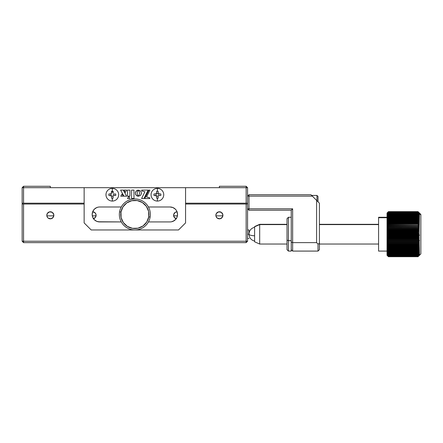 <?xml version="1.0" encoding="UTF-8"?>
<svg xmlns="http://www.w3.org/2000/svg" width="443" height="443" viewBox="0 0 443 443"><rect width="100%" height="100%" fill="white"/><g stroke="black" fill="none" stroke-linecap="round" stroke-linejoin="round"><path stroke-width="0.66" d="M111.581 191.941A2.891 2.891 0 0 1 113.048 191.941M247.565 203.187L247.565 204.029L247.565 203.187L185.573 203.187L246.153 203.187L246.153 187.688L246.153 203.187L247.565 203.187L247.565 187.688L246.153 186.281L246.153 187.688L219.385 187.688L247.565 187.688L247.565 203.187M22.15 204.029L22.15 187.688L23.557 187.688L23.557 203.187L22.15 203.187L22.15 204.029L23.557 204.029L22.15 204.029L22.15 241.225L23.557 242.631L23.557 241.225L246.153 241.225L246.153 204.029L185.573 204.029L247.565 204.029L246.153 204.029L246.153 242.631L247.565 241.225L246.153 241.225L246.153 242.631L247.565 241.225L22.15 241.225L22.15 204.029M23.557 186.281L22.15 187.688L23.557 187.688L23.557 186.281L22.15 187.688L22.15 203.187L23.557 203.187L23.557 186.281L50.325 186.281L23.557 186.281M50.325 187.688L50.325 186.281L50.325 187.688L23.557 187.688L84.137 187.688L84.137 222.907L91.18 229.956L178.529 229.956L185.573 222.907L185.573 187.688L219.385 187.688L219.385 186.281L219.385 187.688L84.137 187.688L84.137 222.907L91.18 229.956L178.529 229.956L185.573 222.907L185.573 187.688L50.325 187.688M84.137 203.187L23.557 203.187L84.137 203.187M113.419 192.063L111.21 192.063M219.385 186.281L246.153 186.281L246.153 187.688L247.565 187.688L246.153 186.281L219.385 186.281M111.752 191.902L112.317 191.847M176.22 218.704A3.522 3.522 0 0 1 177.05 211.782M215.863 215.304A3.522 3.522 0 0 1 219.385 211.782A3.522 3.522 0 0 1 222.907 215.304A3.522 3.522 0 0 1 219.385 218.825A3.522 3.522 0 0 1 215.863 215.304L216.461 213.343L218.698 211.848L221.345 212.374L222.84 214.611L222.314 217.258L220.071 218.753L217.43 218.227L216.134 216.649L215.863 215.304L215.935 215.99M92.665 211.782A3.522 3.522 0 0 1 93.495 218.704M46.803 215.304A3.522 3.522 0 0 1 50.325 211.782A3.522 3.522 0 0 1 53.847 215.304A3.522 3.522 0 0 1 50.325 218.825A3.522 3.522 0 0 1 46.803 215.304L47.395 213.343L49.638 211.848L52.285 212.374L53.78 214.611L53.254 217.258L51.011 218.753L48.37 218.227L47.395 217.258L46.803 215.304L46.875 215.99M84.137 204.029L23.557 204.029L23.557 241.225L22.15 241.225L23.557 242.631L23.557 204.029L84.137 204.029M247.565 204.029L247.565 241.225L247.565 204.029M92.593 211.782L95.084 212.812L96.048 214.611L95.522 217.258L93.279 218.753M176.436 218.753L174.193 217.258L173.667 214.611L175.162 212.374L177.122 211.782M173.667 214.611L173.866 213.952M175.162 212.374L175.771 212.047M222.84 214.611L222.907 215.304M53.78 214.611L53.847 215.304M96.048 215.99L95.843 216.649M94.547 218.227L93.938 218.554M246.153 242.631L23.557 242.631L246.153 242.631M46.847 215.863L53.802 215.863L46.847 215.863M92.305 215.863L96.07 215.863L92.305 215.863M173.645 215.863L177.41 215.863L173.645 215.863M215.913 215.863L222.862 215.863L215.913 215.863M220.138 211.859L218.637 211.859L220.138 211.859M177.078 211.859L176.369 211.859L177.078 211.859M93.34 211.859L92.637 211.859L93.34 211.859M51.078 211.859L49.577 211.859L51.078 211.859M119.582 211.82L120.972 212.064A14.087 14.087 0 0 1 137.252 200.574A14.087 14.087 0 0 1 148.743 216.849L150.127 217.087A15.499 15.499 0 0 0 137.491 199.184A15.499 15.499 0 0 0 119.582 211.82A15.499 15.499 0 0 1 137.491 199.184A15.499 15.499 0 0 1 150.127 217.087A15.499 15.499 0 0 1 132.224 229.729A15.499 15.499 0 0 1 119.582 211.82A15.499 15.499 0 0 0 132.224 229.729A15.499 15.499 0 0 0 150.127 217.087L148.743 216.849A14.087 14.087 0 0 1 132.463 228.339A14.087 14.087 0 0 1 120.972 212.064L119.582 211.82M148.743 216.849L148.599 211.355L146.367 206.333L142.38 202.545L137.252 200.574L131.754 200.712L126.731 202.944L122.944 206.931L120.972 212.064L121.116 217.557L123.348 222.58L127.335 226.367L132.463 228.339L137.956 228.2L142.984 225.963L146.766 221.982L148.743 216.849M96.779 221.356L99.636 221.921L121.277 221.921L98.18 221.777L96.779 221.356L94.353 219.734L92.737 217.314L92.172 214.456A7.465 7.465 0 0 0 99.636 221.921A7.465 7.465 0 0 1 92.172 214.456A7.465 7.465 0 0 1 99.636 206.992L121.277 206.992L99.636 206.992M99.631 206.992A7.465 7.465 0 0 0 92.172 214.451M170.079 221.921A7.465 7.465 0 0 0 177.543 214.456A7.465 7.465 0 0 0 170.079 206.992A7.465 7.465 0 0 1 177.543 214.456A7.465 7.465 0 0 1 170.079 221.921L148.438 221.921L170.079 221.921M175.356 209.174L172.936 207.557L170.079 206.992L148.438 206.992L170.079 206.992L172.936 207.557L175.356 209.174L176.286 210.309L176.978 211.599L177.543 214.456L176.978 217.314L176.286 218.604L174.226 220.664L171.535 221.777L172.936 221.356L175.356 219.734M133.974 198.536L131.577 198.536L131.577 190.086L133.974 190.086L133.974 198.536L131.577 198.536L131.577 190.086L133.974 190.086L133.974 198.536L133.974 190.086M140.509 195.335L141.339 193.796L141.162 191.991L140.06 190.651L138.354 190.13L140.06 190.651L141.162 191.991L141.389 193.491L140.708 195.119M138.36 196.216L140.293 195.535L138.36 196.216L139.24 194.737L139.506 193.181L139.235 191.625L138.399 190.185M126.709 190.086L124.007 190.086L126.709 190.086L125.28 192.428L126.709 190.086L125.28 192.428L124.007 190.086L125.28 192.428L124.007 190.086L126.709 190.086M120.579 190.086L123.929 196.194L120.579 190.086L123.287 190.086L126.692 196.194L123.929 196.194L120.579 190.086L123.287 190.086L126.692 196.194L123.287 190.086M127.534 190.086L129.926 190.086L129.926 196.194L129.926 190.086L129.926 196.194L127.534 196.194L129.926 196.194L127.534 196.194L127.534 190.086L127.534 196.194L127.534 190.086L129.926 190.086M146.539 196.897L149.917 190.086L148.876 190.086L144.711 198.542L148.876 190.086L149.917 190.086L146.539 196.897L149.828 197.883L149.828 198.542L149.828 197.883M149.828 198.542L144.711 198.542L149.828 198.542L144.711 198.542L148.876 190.086M141.694 190.894L144.911 191.769L141.594 198.542L144.911 191.769L141.694 190.894L141.694 190.086L141.694 190.894L141.694 190.086L148.134 190.086L141.694 190.086L148.134 190.086L143.969 198.542L148.134 190.086L143.969 198.542L141.594 198.542L143.969 198.542M137.435 196.088L135.829 194.876L135.325 192.866L136.411 190.828L138.327 190.141L137.446 191.625L137.18 193.181L137.446 194.737L138.338 196.227L136.643 195.701L135.547 194.361L135.375 192.567L136.195 191.027M138.338 196.227L138.028 196.21M136.411 190.828L137.435 190.268M137.729 190.191L138.327 190.141M122.002 194.051L123.254 196.194L120.751 196.194L122.002 194.051L120.751 196.194L123.254 196.194L122.002 194.051M126.692 196.194L123.929 196.194M139.036 191.149L138.82 190.756M129.976 198.536L127.529 198.536L128.78 196.343L129.976 198.536L128.78 196.343L127.529 198.536L129.976 198.536M92.172 214.456L92.737 211.599L94.353 209.174L96.779 207.557L98.18 207.13L96.779 207.557L94.353 209.174M156.667 192.218L156.667 191.282A16.059 8.029 0 0 1 157.398 191.276L157.398 188.391A6.34 6.34 0 0 0 151.057 194.732A6.34 6.34 0 0 0 157.398 201.072L157.398 198.187A16.059 8.029 180 0 1 156.667 198.182L156.523 195.839L153.948 195.463L153.942 194.732L153.948 194.001L156.418 193.752L156.667 192.218M151.057 194.732A6.34 6.34 0 0 0 157.398 201.072A6.34 6.34 0 0 0 163.738 194.732A6.34 6.34 0 0 1 157.398 201.072A6.34 6.34 0 0 1 151.057 194.732A6.34 6.34 0 0 1 157.398 188.391A6.34 6.34 0 0 1 163.738 194.732A6.34 6.34 0 0 0 157.398 188.391A6.34 6.34 0 0 0 151.057 194.732M156.667 198.176L156.667 198.182A16.059 8.029 0 0 0 157.398 198.187L157.398 201.072A6.34 6.34 0 0 0 163.738 194.732A6.34 6.34 0 0 0 157.398 188.391L157.398 191.276A16.059 8.029 0 0 1 158.129 191.282L158.273 193.624L160.848 194.001L160.848 195.463A16.059 8.029 -90 0 0 160.848 194.001M158.749 193.968L158.749 195.496A0.847 0.847 0 0 0 158.655 195.529L160.848 195.463L158.655 195.529M158.195 195.989L158.129 198.176L158.195 195.989A0.847 0.847 0 0 0 158.162 196.083L156.634 196.083A0.847 0.847 0 0 0 156.6 195.989M157.398 198.187A16.059 8.029 0 0 0 158.129 198.182A16.059 8.029 180 0 1 157.398 198.187M155.82 195.463L153.954 195.463L155.82 195.463L156.667 196.31M156.146 195.529A0.847 0.847 0 0 0 156.047 195.496L156.047 193.968A0.847 0.847 0 0 0 156.141 193.934M153.954 194.001L153.948 194.001A16.059 8.029 90 0 0 153.948 195.463M158.129 196.31L158.129 198.182M160.848 195.463L158.976 195.463M156.6 193.48A0.847 0.847 0 0 0 156.634 193.381L158.162 193.381M158.129 191.282A16.059 8.029 180 0 0 157.398 191.276A16.059 8.029 180 0 0 156.667 191.282M156.667 193.154L155.82 194.001M111.581 192.218L111.581 191.282A16.059 8.029 0 0 1 112.317 191.276L112.317 188.391A6.34 6.34 0 0 0 105.977 194.732A6.34 6.34 0 0 0 112.317 201.072L112.317 198.187A16.059 8.029 180 0 1 111.581 198.182L111.442 195.839L108.867 195.463L108.856 194.732L108.867 194.001L111.337 193.752L111.581 192.218M105.977 194.732A6.34 6.34 0 0 0 112.317 201.072A6.34 6.34 0 0 0 118.658 194.732A6.34 6.34 0 0 1 112.317 201.072A6.34 6.34 0 0 1 105.977 194.732A6.34 6.34 0 0 1 112.317 188.391A6.34 6.34 0 0 1 118.658 194.732A6.34 6.34 0 0 0 112.317 188.391A6.34 6.34 0 0 0 105.977 194.732M111.581 198.176L111.581 198.182A16.059 8.029 0 0 0 112.317 198.187L112.317 201.072A6.34 6.34 0 0 0 118.658 194.732A6.34 6.34 0 0 0 112.317 188.391L112.317 191.276A16.059 8.029 0 0 1 113.048 191.282L113.048 193.154M113.569 193.934L113.895 194.001L113.569 193.934A0.847 0.847 0 0 0 113.668 193.968L113.668 195.496A0.847 0.847 0 0 0 113.569 195.529L115.761 195.463A16.059 8.029 -90 0 0 115.761 194.001L113.895 194.001L115.761 194.001L115.761 195.463L114.837 195.463M114.837 194.001L115.761 194.001M115.761 195.463L113.569 195.529M113.115 195.989L113.048 198.176L113.115 195.989A0.847 0.847 0 0 0 113.076 196.083L111.553 196.083A0.847 0.847 0 0 0 111.52 195.989M112.317 198.187A16.059 8.029 0 0 0 113.048 198.182A16.059 8.029 180 0 1 112.317 198.187M109.792 195.463L111.337 195.712L111.581 196.31M111.06 195.529A0.847 0.847 0 0 0 110.96 195.496L110.96 193.968A0.847 0.847 0 0 0 111.06 193.934M110.733 195.463L109.803 195.463M111.581 193.154L110.739 194.001L108.867 194.001A16.059 8.029 90 0 0 108.867 195.463M108.873 194.001L109.792 194.001M109.803 194.001L110.733 194.001M113.048 196.31L113.048 198.182M114.831 195.463L113.895 195.463M113.895 194.001L114.831 194.001M318.008 251.087L319.414 249.675L318.008 251.087L318.008 244.043L319.414 243.456L319.414 249.675L319.414 243.456L318.008 244.043L316.595 242.631L316.595 200.369L319.414 203.187L319.414 243.456L319.414 203.187L316.595 200.369L316.595 242.631L292.646 242.631L291.239 242.05L291.239 249.675L291.239 210.231L291.239 242.05L292.646 242.631L292.646 208.819L292.646 242.631L316.595 242.631L318.008 244.043L318.008 251.087L292.646 251.087L318.008 251.087M247.565 208.819L248.972 210.231L248.972 208.819L247.565 208.819M248.972 196.138L247.565 196.138L248.972 194.732L310.958 194.732L316.595 200.369L310.958 194.732L248.972 194.732L248.972 196.138L312.37 196.138L248.972 196.138L248.972 208.819L292.646 208.819L291.239 210.231L292.646 208.819L248.972 208.819L248.972 210.231L291.239 210.231L248.972 210.231M292.646 251.087L292.646 242.631L292.646 251.087L291.239 249.675L292.646 251.087M318.008 201.775L318.008 196.493L316.95 195.435L316.95 200.718L316.95 195.435L311.667 195.435M318.008 201.881L318.008 196.62M288.421 240.654L288.421 217.275L288.421 240.654L291.239 240.654L288.421 240.654L288.421 251.087L288.421 240.654L287.009 240.117L288.421 240.654M287.009 218.681L287.009 249.675L287.009 218.681L288.421 217.275L291.239 217.275M291.239 251.087L291.239 249.675L291.239 251.087L288.421 251.087L287.009 249.675M254.609 235.798C251.098 235.571 249.221 235.028 248.972 234.181A7.044 1.65 -0 0 0 254.609 235.798M259.681 224.59L287.009 224.59L259.681 224.59L259.681 244.043L259.681 224.59L254.609 226.783L259.681 224.59M287.009 224.319L259.681 224.319L254.609 226.572L254.609 241.789L259.681 244.043L287.009 244.043M319.414 224.59L378.582 224.59L319.414 224.59M254.609 226.578L254.609 241.778M419.443 213.604L420.85 214.971L420.85 214.456L420.85 214.971L418.031 212.319L388.445 212.319L387.038 213.604L387.038 253.656L388.445 254.803L387.038 253.197L388.445 254.299L387.038 252.687L388.445 253.739L387.038 252.128L388.445 253.125L387.038 251.524L388.445 252.46L387.038 250.865L388.445 251.746L387.038 250.168L388.445 250.982L387.038 249.42L388.445 250.173L387.038 248.634L388.445 249.32L387.038 247.809L388.445 248.423L387.038 246.945L388.445 247.493L387.038 246.042L388.445 246.518L387.038 245.112L388.445 245.516L387.038 244.148L388.445 244.481L388.445 244.099L387.038 243.163L388.445 243.417L388.445 243.024L387.038 242.149L388.445 242.327L388.445 241.928L387.038 241.114L388.445 241.219L388.445 240.809L387.038 240.056L388.445 240.089L388.445 239.674L387.038 238.987L388.445 238.943L388.445 238.522L387.038 237.902L388.445 237.78L388.445 237.359L387.038 236.811L388.445 236.612L388.445 236.185L387.038 235.709L388.445 235.438L388.445 235.011L387.038 234.607L388.445 234.258L388.445 233.832L387.038 233.5L388.445 233.079L388.445 232.653L387.038 232.392L388.445 231.899L388.445 231.473L387.038 231.296L388.445 230.731L388.445 230.31L387.038 230.205L388.445 229.568L388.445 229.153L387.038 229.12L388.445 228.422L388.445 228.007L387.038 228.056L388.445 227.287L388.445 226.882L387.038 227.004L388.445 226.174L388.445 225.775L387.038 225.974L388.445 225.083L388.445 224.695L387.038 224.966L388.445 224.014L388.445 223.637L387.038 223.986L388.445 222.973L388.445 222.607L387.038 223.028L388.445 221.965L388.445 221.611L387.038 222.104L388.445 220.991L388.445 220.647L387.038 221.212L388.445 220.055L388.445 219.722L387.038 220.359L388.445 219.152L388.445 218.836L387.038 219.54L388.445 218.294L388.445 217.995L387.038 218.764L388.445 217.48L387.038 218.028L388.445 216.71L387.038 217.336L388.445 215.99L387.038 216.693L388.445 215.315L387.038 216.095L388.445 214.694L387.038 215.547L388.445 214.13L387.038 215.049L388.445 213.62L387.038 214.606L388.445 213.161L387.038 214.218L388.445 212.767L387.038 213.88L388.445 212.059L387.038 213.376L388.445 212.147L418.031 212.147L419.443 213.604L418.031 212.319L388.445 212.319L418.031 212.319L419.443 213.88L418.031 212.634L388.445 212.634L387.038 213.88L388.445 212.424L418.031 212.424L419.443 213.88L418.031 212.634L388.445 212.634L418.031 212.634L419.443 214.218L418.031 213.011L388.445 213.011L387.038 214.218L388.445 212.767L418.031 212.767L419.443 214.218L418.031 213.011L388.445 213.011L418.031 213.011L419.443 214.606L418.031 213.448L388.445 213.448L387.038 214.606L388.445 213.161L418.031 213.161L419.443 214.606L418.031 213.448L388.445 213.448L418.031 213.448L419.443 215.049L418.031 213.936L388.445 213.936L387.038 215.049L388.445 213.62L418.031 213.62L419.443 215.049L418.031 213.936L388.445 213.936L418.031 213.936L419.443 215.547L418.031 214.484L388.445 214.484L387.038 215.547L388.445 214.13L418.031 214.13L419.443 215.547L418.031 214.484L388.445 214.484L418.031 214.484L419.443 216.095L418.031 215.088L388.445 215.088L387.038 216.095L388.445 214.694L418.031 214.694L419.443 216.095L418.031 215.088L388.445 215.088L418.031 215.088L419.443 216.693L418.031 215.741L388.445 215.741L387.038 216.693L388.445 215.315L418.031 215.315L419.443 216.693L418.031 215.741L388.445 215.741L418.031 215.741L419.443 217.336L418.031 216.444L388.445 216.444L387.038 217.336L388.445 215.99L418.031 215.99L419.443 217.336L418.031 216.444L388.445 216.444L418.031 216.444L419.443 218.028L418.031 217.197L388.445 217.197L387.038 218.028L388.445 216.71L418.031 216.71L419.443 218.028L418.031 217.197L388.445 217.197L388.445 217.48L418.031 217.48L418.031 217.197L419.443 218.764L418.031 217.995L388.445 217.995L387.038 218.764L388.445 217.48L418.031 217.48L419.443 218.764L418.031 217.995L388.445 217.995L388.445 218.294L418.031 218.294L418.031 217.995L419.443 219.54L418.031 218.836L388.445 218.836L387.038 219.54L388.445 218.294L418.031 218.294L419.443 219.54L418.031 218.836L388.445 218.836L388.445 219.152L418.031 219.152L418.031 218.836L419.443 220.359L418.031 219.722L388.445 219.722L387.038 220.359L388.445 219.152L418.031 219.152L419.443 220.359L418.031 219.722L388.445 219.722L388.445 220.055L418.031 220.055L418.031 219.722L419.443 221.212L418.031 220.647L388.445 220.647L387.038 221.212L388.445 220.055L418.031 220.055L419.443 221.212L418.031 220.647L388.445 220.647L388.445 220.991L418.031 220.991L418.031 220.647L419.443 222.104L418.031 221.611L388.445 221.611L387.038 222.104L388.445 220.991L418.031 220.991L419.443 222.104L418.031 221.611L388.445 221.611L388.445 221.965L418.031 221.965L418.031 221.611L419.443 223.028L418.031 222.607L388.445 222.607L387.038 223.028L388.445 221.965L418.031 221.965L419.443 223.028L418.031 222.607L388.445 222.607L388.445 222.973L418.031 222.973L418.031 222.607L419.443 223.986L418.031 223.637L388.445 223.637L387.038 223.986L388.445 222.973L418.031 222.973L419.443 223.986L418.031 223.637L388.445 223.637L388.445 224.014L418.031 224.014L418.031 223.637L419.443 224.966L387.038 224.966L388.445 224.014L418.031 224.014L419.443 224.966L388.445 224.695L388.445 225.083L418.031 225.083L418.031 224.695L418.031 225.083L419.443 225.974L387.038 225.974L388.445 225.083L418.031 225.083L419.443 225.974L388.445 225.775L388.445 226.174L418.031 226.174L418.031 225.775L418.031 226.174L419.443 227.004L387.038 227.004L388.445 226.174L418.031 226.174L419.443 227.004L388.445 226.882L388.445 227.287L418.031 227.287L418.031 226.882L418.031 227.287L419.443 228.056L387.038 228.056L388.445 227.287L418.031 227.287L419.443 228.056L388.445 228.007L388.445 228.422L418.031 228.422L418.031 228.007L418.031 228.422L419.443 229.12L387.038 229.12L388.445 228.422L418.031 228.422L419.443 229.12L387.038 229.12L419.443 229.12L388.445 229.153L388.445 229.568L418.031 229.568L418.031 229.153L418.031 229.568L419.443 230.205L387.038 230.205L388.445 229.568L418.031 229.568L419.443 230.205L387.038 230.205L419.443 230.205L388.445 230.31L388.445 230.731L418.031 230.731L418.031 230.31L418.031 230.731L419.443 231.296L387.038 231.296L388.445 230.731L418.031 230.731L419.443 231.296L387.038 231.296L419.443 231.296L388.445 231.473L388.445 231.899L418.031 231.899L418.031 231.473L418.031 231.899L419.443 232.392L387.038 232.392L388.445 231.899L418.031 231.899L419.443 232.392L387.038 232.392L419.443 232.392L388.445 232.653L388.445 233.079L418.031 233.079L418.031 232.653L418.031 233.079L419.443 233.5L387.038 233.5L388.445 233.079L418.031 233.079L419.443 233.5L418.031 233.832L388.445 233.832L387.038 233.5L419.443 233.5L418.031 233.832L388.445 233.832L388.445 234.258L418.031 234.258L418.031 233.832L418.031 234.258L419.443 234.607L387.038 234.607L388.445 234.258L418.031 234.258L419.443 234.607L418.031 235.011L388.445 235.011L387.038 234.607L419.443 234.607L418.031 235.011L388.445 235.011L388.445 235.438L418.031 235.438L418.031 235.011L418.031 235.438L419.443 235.709L419.443 234.962L419.443 235.709L387.038 235.709L419.443 235.709L418.031 236.185L388.445 236.185L387.038 235.709L419.443 235.709L418.031 236.185L388.445 236.185L388.445 236.612L418.031 236.612L418.031 236.185L418.031 236.612L419.443 236.811L387.038 236.811L419.443 236.811L418.031 237.359L388.445 237.359L387.038 236.811L419.443 236.811L418.031 237.359L388.445 237.359L388.445 237.78L418.031 237.78L418.031 237.359L418.031 237.78L419.443 237.902L387.038 237.902L419.443 237.902L418.031 238.522L388.445 238.522L387.038 237.902L419.443 237.902L418.031 238.522L388.445 238.522L388.445 238.943L418.031 238.943L418.031 238.522L418.031 238.943L419.443 238.987L387.038 238.987L419.443 238.987L418.031 239.674L388.445 239.674L387.038 238.987L419.443 238.987L418.031 239.674L388.445 239.674L388.445 240.089L418.031 240.089L418.031 239.674L418.031 240.089L419.443 240.056L419.443 240.521L419.443 240.056L418.031 240.809L388.445 240.809L387.038 240.056L419.443 240.056L418.031 240.809L388.445 240.809L388.445 241.219L418.031 241.219L418.031 240.809L418.031 241.219L419.443 241.114L418.031 241.928L388.445 241.928L387.038 241.114L419.443 241.114L418.031 241.928L388.445 241.928L388.445 242.327L418.031 242.327L418.031 241.928L418.031 242.327L419.443 242.149L418.031 243.024L388.445 243.024L387.038 242.149L419.443 242.149L418.031 243.024L388.445 243.024L388.445 243.417L418.031 243.417L418.031 243.024L418.031 243.417L419.443 243.163L418.031 244.099L388.445 244.099L387.038 243.163L419.443 243.163L418.031 244.099L388.445 244.099L388.445 244.481L418.031 244.481L418.031 244.099L418.031 244.481L419.443 244.148L418.031 245.145L388.445 245.145L387.038 244.148L388.445 244.481L418.031 244.481L419.443 244.148L418.031 245.145L388.445 245.145L388.445 245.516L418.031 245.516L418.031 245.145L418.031 245.516L419.443 245.112L418.031 246.164L388.445 246.164L387.038 245.112L388.445 245.516L418.031 245.516L419.443 245.112L418.031 246.164L388.445 246.164L388.445 246.518L418.031 246.518L418.031 246.164L418.031 246.518L419.443 246.042L418.031 247.144L388.445 247.144L387.038 246.042L388.445 246.518L418.031 246.518L419.443 246.042L418.031 247.144L388.445 247.144L388.445 247.493L418.031 247.493L418.031 247.144L418.031 247.493L419.443 246.945L418.031 248.091L388.445 248.091L387.038 246.945L388.445 247.493L418.031 247.493L419.443 246.945L418.031 248.091L388.445 248.091L388.445 248.423L418.031 248.423L418.031 248.091L418.031 248.423L419.443 247.809L418.031 248.999L388.445 248.999L387.038 247.809L388.445 248.423L418.031 248.423L419.443 247.809L418.031 248.999L388.445 248.999L388.445 249.32L418.031 249.32L418.031 248.999L418.031 249.32L419.443 248.634L418.031 249.869L388.445 249.869L387.038 248.634L388.445 249.32L418.031 249.32L419.443 248.634L418.031 249.869L388.445 249.869L388.445 250.173L418.031 250.173L419.443 249.42L418.031 250.694L388.445 250.694L387.038 249.42L388.445 250.173L418.031 250.173L419.443 249.42L418.031 250.694L388.445 250.694L388.445 250.982L418.031 250.982L419.443 250.168L418.031 251.474L388.445 251.474L387.038 250.168L388.445 250.982L418.031 250.982L419.443 250.168L418.031 251.474L388.445 251.474L418.031 251.746L419.443 250.865L418.031 252.205L388.445 252.205L387.038 250.865L388.445 251.746L418.031 251.746L419.443 250.865L418.031 252.205L388.445 252.205L418.031 252.46L419.443 251.524L418.031 252.892L388.445 252.892L387.038 251.524L388.445 252.46L418.031 252.46L419.443 251.524L418.031 252.892L388.445 252.892L418.031 253.125L419.443 252.128L418.031 253.523L388.445 253.523L387.038 252.128L388.445 253.125L418.031 253.125L419.443 252.128L418.031 253.523L388.445 253.523L418.031 253.739L419.443 252.687L418.031 254.105L388.445 254.105L387.038 252.687L388.445 253.739L418.031 253.739L419.443 252.687L418.031 254.105L388.445 254.105L418.031 254.299L419.443 253.197L418.031 254.625L388.445 254.625L387.038 253.197L388.445 254.299L418.031 254.299L419.443 253.197L418.031 254.625L388.445 254.625L418.031 254.803L419.443 253.656L418.031 255.096L388.445 255.096L418.031 255.251L419.443 254.055L418.031 255.506L388.445 255.506L387.038 254.055L388.445 255.251L418.031 255.096L388.445 255.096L387.038 253.656L388.445 254.803L418.031 254.803L419.443 253.656L418.031 255.096L419.443 254.055L418.031 255.639L388.445 255.639L387.038 254.055L388.445 255.251L387.038 253.656L387.038 213.376L388.445 211.865L387.038 213.21L388.445 211.926L418.031 211.926L419.443 213.376L418.031 212.059L388.445 212.059L387.038 213.376L388.445 211.726L387.038 213.105L388.445 211.771L418.031 211.771L419.443 213.21L418.031 211.865L388.445 211.865L387.038 213.21L388.445 211.654L387.038 213.05L388.445 211.671L418.031 211.671L419.443 213.105L418.031 211.726L388.445 211.726L387.038 213.105L388.445 211.638L418.031 211.638L419.443 213.05L418.031 211.638L419.443 213.05L418.031 211.654L388.445 211.638L418.031 211.638L388.445 211.654L387.038 213.05L388.445 211.638L418.031 211.671L419.443 213.105L418.031 211.726L388.445 211.771L418.031 211.771L419.443 213.21L418.031 211.865L388.445 211.926L418.031 211.926L419.443 213.376L418.031 212.059L388.445 212.147L418.031 212.147L419.443 213.604M387.038 217.275L378.582 217.275L378.582 217.718L387.038 217.718L378.582 217.718L378.582 217.28M420.85 253.894L420.85 214.971L420.85 253.905L418.031 256.719L388.445 256.719L387.038 255.301L388.445 256.696L387.038 255.234L388.445 256.608L387.038 255.113L388.445 256.453L387.038 254.935L388.445 256.242L387.038 254.697L388.445 255.86L387.038 254.404L387.038 255.312L387.038 254.055L388.445 255.639L418.031 255.639L419.443 254.404L418.031 255.86L388.445 255.86L387.038 254.404L388.445 255.639L418.031 255.639L419.443 254.404L418.031 255.86L388.445 255.86L418.031 255.971L419.443 254.697L418.031 256.154L388.445 256.154L387.038 254.697L388.445 255.971L418.031 255.971L419.443 254.697L418.031 256.154L388.445 256.154L418.031 256.242L419.443 254.935L418.031 256.386L388.445 256.386L387.038 254.935L388.445 256.242L418.031 256.242L419.443 254.935L418.031 256.386L388.445 256.386L418.031 256.453L419.443 255.113L418.031 256.558L388.445 256.558L387.038 255.113L388.445 256.453L418.031 256.453L419.443 255.113L418.031 256.558L388.445 256.558L418.031 256.608L419.443 255.234L418.031 256.669L388.445 256.669L387.038 255.234L388.445 256.608L418.031 256.608L419.443 255.234L418.031 256.669L388.445 256.669L418.031 256.696L419.443 255.301L418.031 256.719L388.445 256.719L387.038 255.301L388.445 256.696L418.031 256.696L419.443 255.301L418.031 256.719L388.445 256.719L387.038 255.312M378.582 250.644L378.582 217.718L378.582 251.087L387.038 251.087M254.609 227.276C251.098 228.245 249.221 230.548 248.972 234.181L247.565 234.181L248.972 234.181L248.972 229.956L248.972 234.181C249.221 237.813 251.098 240.112 254.609 241.081M319.414 224.319L378.582 224.319M319.414 244.043L378.582 244.043M387.038 213.044L388.445 211.638L418.031 211.638L420.85 214.456M388.445 256.719L418.031 256.719M247.565 238.406L248.972 238.406M247.565 229.956L248.972 229.956"/></g></svg>
